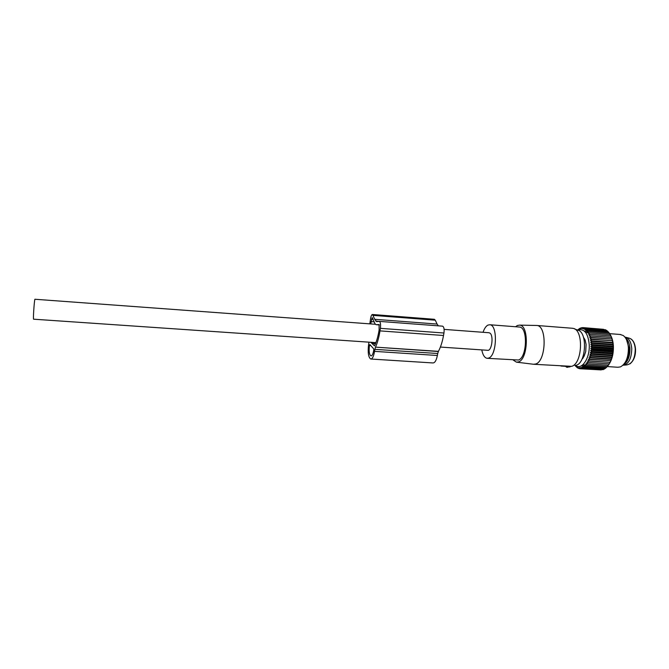 <?xml version="1.0" encoding="UTF-8"?>
<svg xmlns="http://www.w3.org/2000/svg" width="669" height="669" viewBox="0 0 669 669"><rect width="100%" height="100%" fill="white"/><g stroke="black" fill="none" stroke-linecap="round" stroke-linejoin="round"><path stroke-width="1" d="M440.386 347.06L487.592 350.297C491.74 351.417 493.898 335.562 489.917 333.103L488.855 332.727M375.903 342.645L33.617 319.188C32.99 320.108 34.152 301.694 34.888 299.252L375.443 324.273M560.957 366.035L565.991 366.361M565.949 366.696L566.702 367.231L566.743 366.411M534.096 364.296L571.602 366.336C582.423 363.844 583.861 329.993 573.241 328.395L572.062 328.236M516.677 362.18L533.502 364.262L535.668 364.003C546.163 361.31 547.234 325.811 536.889 325.485L535.886 325.452M566.702 367.231L570.147 366.813M575.265 365.483L576.201 365.266C586.295 362.924 587.616 331.665 577.715 330.143L574.412 328.855M515.59 326.74L517.346 325.51L519.646 325.126C529.204 325.259 528.192 359.278 518.508 361.912L516.435 362.155L513.198 360.022M481.78 349.904C482.784 354.938 484.532 357.739 487.007 358.3L488.721 358.057C496.875 355.607 497.912 324.983 489.884 324.758L487.902 325.101C485.962 326.146 484.339 328.546 483.043 332.292M487.475 358.333L518.45 360.022C527.088 357.622 528.033 327.317 519.512 327.049L519.027 327.007M625.473 337.853C628.057 339.819 629.546 343.339 629.947 348.415C630.006 356.41 627.865 361.829 623.541 364.664M622.931 365.324C628.592 364.245 631.536 358.651 631.762 348.549C631.151 342.118 629.061 338.338 625.482 337.193L624.921 337.109M589.481 356.025L612.051 357.581L611.349 358.868L590.627 357.447L589.481 356.025L591.153 355.565L611.892 356.995L612.051 357.581M588.929 357.773L611.491 359.312L610.713 360.641L589.999 359.236L588.929 357.773L590.627 357.447M611.491 359.312L611.349 358.868M590.777 344.518L613.364 346.174L612.955 344.911L592.216 343.389L590.777 344.518L592.308 345.413L590.811 346.458L592.282 347.47L590.744 348.424L592.157 349.536L590.576 350.372L591.931 351.585L590.301 352.304L591.588 353.6L589.933 354.194L591.153 355.565M578.024 330.243L579.111 329.792C584.756 329.031 588.126 333.931 589.213 344.485C590.117 357.723 582.114 370.149 575.917 365.734L575.465 365.433M575.006 365.542L577.548 367.967L577.288 367.156L579.563 368.703L579.229 367.666L580.608 368.778L579.563 368.703M589.999 359.236L588.302 359.42L589.297 360.917L587.591 360.951L588.511 362.464L586.822 362.355L587.666 363.869L585.985 363.618L586.755 365.123L585.099 364.73L585.793 366.202L584.171 365.675L584.798 367.097L583.209 366.436L583.769 367.808L582.222 367.03L582.724 368.335L581.227 367.432L581.662 368.652L580.224 367.641L580.608 368.778L601.297 369.915M588.302 359.42L610.713 360.641M610.839 360.942L609.986 362.305L589.297 360.917M587.591 360.951L609.986 362.305M610.111 362.464L609.183 363.844L588.511 362.464M586.822 362.355L609.183 363.844M609.317 363.861L608.313 365.241L587.666 363.869M586.755 365.123L607.377 366.478L608.313 365.241M607.318 366.47L606.39 367.54L585.793 366.202M606.214 367.532L605.361 368.435L584.798 367.097M605.06 368.418L604.299 369.137L583.769 367.808M603.848 369.112L603.221 369.656L582.724 368.335M602.593 369.614L581.662 368.652M608.238 365.391C611.901 360.449 613.624 353.993 613.389 346.024C613.113 341.449 612.076 337.678 610.295 334.726L609.392 333.221L588.795 331.623L587.85 332.995L589.548 332.928L588.528 334.299L590.225 334.375L589.13 335.746L590.819 335.963L589.648 337.318L591.312 337.678L590.075 338.999L591.714 339.501L590.409 340.772L592.015 341.407L590.643 342.62L592.216 343.389M613.364 346.174L613.055 346.927L592.308 345.413M590.811 346.458L613.398 348.097L613.055 346.927M613.398 348.097L613.038 348.967L592.282 347.47M590.744 348.424L613.339 350.038L613.038 348.967M613.339 350.038L612.913 351.016L592.157 349.536M590.576 350.372L613.164 351.978L612.913 351.016M613.164 351.978L612.687 353.048L591.931 351.585M590.301 352.304L612.896 353.893L612.687 353.048M612.896 353.893L612.344 355.055L591.588 353.6M589.933 354.194L612.52 355.766L612.344 355.055M612.52 355.766L611.892 356.995M577.506 330.068L579.981 328.236L579.622 328.947L581.026 327.835L580.617 328.663L582.072 327.626L581.62 328.554L583.125 327.618L582.607 328.646L584.154 327.802L583.577 328.914L585.174 328.186L584.522 329.374L586.153 328.772L585.434 330.026L587.089 329.541L586.295 330.846L587.976 330.494L587.106 331.841L588.795 331.623M584.137 356.167L585.726 351.526L586.086 344.443L585.124 340.028L583.485 337.26M584.004 356.159L582.632 358.701M585.25 365.048L582.707 364.881M584.355 366.102L581.202 365.893M575.482 365.926L576.076 365.96M578.116 368L577.548 367.967M579.321 368.477L578.543 368.435M603.655 329.332L583.125 327.618M604.927 329.742L584.154 327.802M606.131 330.335L605.637 329.792L585.174 328.186M607.26 331.113L606.649 330.377L586.153 328.772M608.313 332.075L607.619 331.147L587.089 329.541M609.283 333.212L608.539 332.1L587.976 330.494M589.13 335.746L611.625 337.46L610.17 334.517L589.548 332.928M611.625 337.46L590.819 335.963M589.648 337.318L612.168 339.016L611.491 337.536M612.168 339.016L591.312 337.678M590.075 338.999L612.612 340.688L612.01 339.242M612.612 340.688L591.714 339.501M590.409 340.772L612.963 342.444L612.428 341.048M612.963 342.444L612.745 342.946L592.015 341.407M590.643 342.62L613.214 344.284L612.745 342.946M613.214 344.284L612.955 344.911M610.872 335.955L590.225 334.375M582.992 327.693L582.072 327.626M581.704 327.885L581.026 327.835M580.466 328.27L579.981 328.236M578.643 329.416L579.404 329.483M577.682 330.068L578.275 330.11M587.415 331.356L584.388 331.122M588.126 332.585L585.559 332.393M607.243 366.562L617.805 367.256L620.439 366.905C625.766 363.928 628.417 357.547 628.4 347.771C627.94 341.909 626.234 337.828 623.274 335.545L620.171 334.475M624.846 362.966C627.848 359.37 629.261 354.495 629.077 348.332L626.527 339.718M375.426 347.295L374.883 349.343L437.718 353.508L438.412 351.35C440.637 347.261 442.334 341.976 443.514 335.495L379.992 330.887C378.922 337.519 377.416 342.938 375.493 347.136L438.329 351.509M374.883 349.343L374.565 351.367C373.645 356.426 372.374 358.985 370.735 359.027C368.41 357.413 367.699 352.596 368.586 344.594L368.962 342.168M437.718 353.508L437.367 355.49C436.355 360.44 434.875 362.933 432.935 362.949L370.961 359.036M371.905 342.628L371.195 342.578L371.671 343.105L371.981 342.461L375.869 342.729M371.981 342.461L372.031 343.506L375.46 343.741M372.031 343.506L374.464 345.856C376.471 341.984 378.018 336.691 379.114 329.976L379.08 324.549M373.779 349.971L373.712 350.397C373.051 354.043 372.131 355.883 370.952 355.916C369.28 354.762 368.77 351.292 369.405 345.522L369.84 344.527L373.67 348.85L373.779 349.971M375.761 321.112L438.337 325.836L437.083 324.055L374.724 319.305L376.639 321.622L379.356 321.388C380.494 322.14 380.837 324.465 380.402 328.354L379.992 330.887M437.083 324.055L435.285 320.192L434.265 319.289M374.724 319.305L372.508 314.497C371.705 314.53 371.069 315.801 370.626 318.319L369.815 323.855M376.271 324.699L379.407 324.925L376.095 324.682L375.075 323.896L372.24 317.574L370.743 323.921M376.296 324.691L379.03 324.54M380.402 328.354L443.957 333.011L443.514 335.495M443.957 333.011C444.417 329.207 443.973 326.924 442.61 326.163L442.435 326.154M567.429 367.381L567.789 366.478M624.336 365.165L626.836 364.881C632.255 363.852 635.065 358.542 635.266 348.967C634.689 342.871 632.69 339.275 629.261 338.188L625.841 337.285M374.565 351.367L437.367 355.49M369.472 345.104L370.409 345.162M369.405 345.522L370.802 345.614M373.252 315.392L435.285 320.192M374.063 321.856L371.069 321.63M371.454 319.172L373.068 319.297M438.412 351.35L375.493 347.136M489.098 332.744L444.116 329.391M572.681 328.287L536.889 325.485M519.646 325.126L536.806 325.477M519.512 327.049L489.884 324.758M629.981 363.861C633.903 360.591 635.751 355.674 635.517 349.109M630.892 338.882C633.535 340.688 635.073 344.067 635.508 349.017M575.917 365.734L577.13 367.498M579.111 329.792L580.809 328.002M620.765 334.517L609.66 333.664M434.39 319.297L372.508 314.497M442.61 326.163L379.356 321.388"/></g></svg>
